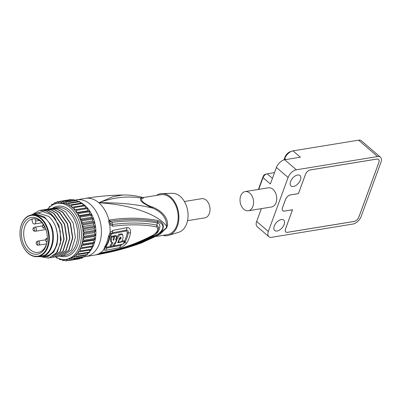 <?xml version="1.0" encoding="UTF-8"?>
<svg xmlns="http://www.w3.org/2000/svg" width="401" height="401" viewBox="0 0 401 401"><rect width="100%" height="100%" fill="white"/><g stroke="black" fill="none" stroke-linecap="round" stroke-linejoin="round"><path stroke-width="0.6" d="M287.452 232.309L287.482 232.334A4.782 2.687 130.7 0 1 285.823 231.973A4.782 2.687 130.7 0 1 285.512 228.911L292.514 209.778L284.479 211.086A4.782 2.687 130.7 0 1 282.82 210.725A4.782 2.687 130.7 0 1 282.51 207.663L285.522 199.432A4.782 2.687 130.7 0 1 290.409 194.891L298.444 193.578L305.447 174.445A4.782 2.687 130.7 0 1 310.329 169.904L376.89 159.047A4.782 2.687 130.7 0 1 378.549 159.413A4.782 2.687 130.7 0 1 378.86 162.475L358.93 216.936A4.782 2.687 130.7 0 1 354.043 221.482L354.013 221.457M354.053 221.447L287.497 232.304A4.742 2.662 -49.3 0 1 285.848 231.943A4.742 2.662 -49.3 0 1 285.542 228.906L292.555 209.738L284.494 211.056A4.742 2.662 -49.3 0 1 282.845 210.695A4.742 2.662 -49.3 0 1 282.54 207.658L285.552 199.427A4.742 2.662 -49.3 0 1 290.394 194.921L298.459 193.608L305.472 174.44A4.742 2.662 -49.3 0 1 310.319 169.934L376.88 159.082A4.742 2.662 -49.3 0 1 378.524 159.443A4.742 2.662 -49.3 0 1 378.83 162.48L358.9 216.941A4.742 2.662 -49.3 0 1 354.053 221.447M287.482 232.334L354.043 221.482M377.617 156.55A8.095 4.551 -49.3 0 1 380.429 157.162A8.095 4.551 -49.3 0 1 380.95 162.355L361.191 216.35A8.095 4.551 -49.3 0 1 352.915 224.049L271.667 237.297A8.095 4.551 -49.3 0 1 268.855 236.68A8.095 4.551 -49.3 0 1 268.334 231.492L288.093 177.498A8.095 4.551 -49.3 0 1 296.369 169.798L377.617 156.55L358.589 140.17L293.006 150.866A8.095 4.551 130.7 0 0 292.068 151.097A8.095 4.551 130.7 0 0 284.735 158.56L284.264 159.839M274.269 226.084A6.882 3.87 130.7 0 0 274.715 230.495A6.882 3.87 130.7 0 0 279.672 229.958A6.882 3.87 130.7 0 0 284.139 224.475A6.882 3.87 130.7 0 0 283.692 220.064A6.882 3.87 130.7 0 0 278.73 220.595A6.882 3.87 130.7 0 0 274.269 226.084M290.575 181.533A6.882 3.87 130.7 0 0 291.016 185.944A6.882 3.87 130.7 0 0 295.978 185.412A6.882 3.87 130.7 0 0 300.439 179.924A6.882 3.87 130.7 0 0 299.993 175.513A6.882 3.87 130.7 0 0 295.036 176.049A6.882 3.87 130.7 0 0 290.575 181.533M380.429 157.162L361.396 140.786A8.095 4.551 130.7 0 0 358.589 140.17M292.068 151.097L290.419 151.633A6.07 3.414 130.7 0 0 284.916 157.232L283.928 159.929M274.57 172.51A10.12 5.689 -49.3 0 1 274.289 172.641M274.545 172.58A8.095 4.551 -49.3 0 1 274.114 172.671L267.151 173.803A4.045 2.276 130.7 0 0 266.68 173.919L265.031 174.46A2.025 1.138 130.7 0 0 263.196 176.325L258.394 189.442M266.68 173.919A4.045 2.276 130.7 0 0 263.011 177.653L258.72 189.387M263.196 176.325L263.011 177.653L270.369 183.984L276.424 167.448A8.095 4.551 130.7 0 1 284.695 159.753L300.364 157.197L293.006 150.866M268.855 236.68L257.186 226.635A8.095 4.551 130.7 0 1 256.66 221.447L261.347 208.645M248.344 210.766L271.532 206.986A9.714 6.677 -99.3 0 0 276.7 199.608A9.714 6.677 -99.3 0 0 272.931 189.297A9.714 6.677 -99.3 0 0 268.404 187.808L245.222 191.588A9.714 6.677 80.7 0 1 249.748 193.076A9.714 6.677 80.7 0 1 253.512 203.387A9.714 6.677 80.7 0 1 248.344 210.766A9.714 6.677 80.7 0 1 243.818 209.277A9.714 6.677 80.7 0 1 240.054 198.966A9.714 6.677 80.7 0 1 245.222 191.588M100.3 253.226L100.716 253.141C117.633 250.374 134.806 244.871 152.24 236.63L152.014 237.447C162.801 232.986 167.097 224.425 157.718 221.863L157.287 222.976C162.741 223.938 158.811 234.249 152.305 236.6L153.758 234.735C157.874 231.522 158.831 228.906 156.626 226.896L156.58 226.886C143.869 224.39 129.282 224.174 112.811 226.239L109.729 224.52C108.721 222.48 108.465 221.126 108.957 220.455L109.869 221.262C127.378 218.745 143.327 218.946 157.718 221.863L158.029 220.535C162.605 222.104 164.189 224.951 162.791 229.071C161.012 232.46 157.267 235.517 151.548 238.239C140.405 243.728 118.1 251.322 97.022 254.63L102.09 252.64M108.26 237.061A4.045 1.343 10.2 0 0 109.453 236.495L110.531 234.029L112.285 232.816L126.35 230.099L127.052 227.623C129.523 227.422 130.681 229.151 130.525 232.806A27.774 19.088 -99.3 0 1 126.846 242.861C124.691 245.492 122.325 247.076 119.739 247.617L105.719 250.324L103.734 249.828L104.571 247.131A28.737 19.749 -99.3 0 0 106.816 242.445A28.737 19.749 -99.3 0 0 108.26 237.066L110.049 232.565A28.737 19.749 -99.3 0 0 109.729 224.52L110.28 223.487L112.395 224.485C128.967 222.38 143.774 222.575 156.811 225.071L158.741 227.517L157.277 231.908L153.032 235.582A4.045 2.396 61.6 0 1 153.017 235.593L152.305 236.6M74.436 200.38A28.737 19.749 80.7 0 1 76.756 199.788A28.737 19.749 80.7 0 1 97.017 213.131A28.737 19.749 80.7 0 1 99.398 243.653A28.737 19.749 80.7 0 1 86.009 256.51A28.737 19.749 80.7 0 1 84.872 256.65M122.962 195.001L112.831 196.741L98.857 202.766C113.147 197.407 127.087 195.803 140.671 197.949C139.959 201.177 141.523 202.605 152.395 208.044C161.844 211.853 166.605 217.989 166.686 226.45C163.723 221.748 155.864 216.35 146.205 212.535C135.468 208.33 121.698 204.194 98.857 202.766A28.737 19.749 -99.3 0 0 85.463 198.365C97.929 196.335 110.43 195.212 122.962 195.001C129.613 194.886 136.059 195.668 142.29 197.347L140.671 197.949L142.51 198.535C138.972 199.442 145.102 204.721 152.285 206.946L152.395 208.044C136.936 204.284 119.092 202.525 98.857 202.766A28.737 19.749 -99.3 0 1 108.957 220.455L109.699 219.999L109.869 221.262L111.969 222.385L112.811 226.239M152.285 206.946C167.047 213.006 168.47 222.821 167.187 226.324A4.045 1.744 17.6 0 0 166.686 226.45A20.311 13.96 80.7 0 1 166.5 227.006A20.311 13.96 80.7 0 1 166.059 228.164L160.435 233.923M86.009 256.51L94.711 255.091C110.736 252.47 126.28 248.435 141.347 242.981L154.816 236.785L166.059 228.164A4.045 1.975 -157.3 0 1 166.56 228.034L158.42 235.141M158.029 220.535C148.982 218.786 130.32 216.58 109.699 219.999M97.022 254.63L97.814 254.199C115.373 251.557 133.438 245.973 152.014 237.447L151.548 238.239M98.415 253.908L97.378 254.314M127.052 227.623L113.027 230.349L110.049 232.565L110.531 234.029M153.693 234.77C136.801 243.703 119.994 249.547 103.278 252.294M156.58 226.886L157.242 222.971C143.753 220.43 128.661 220.234 111.969 222.385M109.453 221.202L110.28 223.487M153.758 234.735A4.045 2.396 61.6 0 1 153.032 235.582L157.277 231.913M156.626 226.896L157.287 222.976M105.719 250.324L106.696 248.084L105.493 247.788L105.869 246.279A4.045 2.301 31.5 0 1 105.804 246.404L107.177 243.838A27.925 19.193 80.7 0 1 105.869 246.279M104.571 247.131A4.045 2.301 31.5 0 0 105.804 246.404L105.759 246.475M110.781 246.455L107.052 247.126C106.195 247.227 106.014 246.8 106.516 245.853A27.519 18.912 -99.3 0 0 110.044 236.209L111.934 233.783L126.009 231.066C126.876 230.986 127.272 231.598 127.187 232.901A26.782 18.406 80.7 0 1 124.49 241.101M126.009 231.066L126.35 230.099C127.774 230.019 128.42 230.941 128.29 232.871A27.113 18.631 80.7 0 1 124.701 242.685L120.756 245.382L106.696 248.084L107.052 247.126M113.984 245.858L112.791 246.084M113.814 244.329A27.373 18.812 -99.3 0 0 114.576 242.946M116.044 239.422A27.373 18.812 -99.3 0 0 116.48 238.019L118.846 234.249L121.819 233.888L122.596 234.56L119.623 234.926L117.242 238.675A28.586 19.649 80.7 0 1 114.034 245.898L123.267 244.044A28.06 19.283 -99.3 0 0 124.781 241.352L117.663 242.8A28.501 19.589 -99.3 0 0 119.368 238.274L120.922 237.121L121.052 237.943A28.416 19.529 80.7 0 1 120.731 239.001L119.468 239.247A28.481 19.574 80.7 0 1 118.305 242.244L121.673 241.572A28.296 19.448 -99.3 0 0 123.152 237.522L122.596 234.555M119.308 238.475L119.969 238.344A27.203 18.697 -99.3 0 0 120.29 237.287L120.33 237.081M124.781 241.352L124.014 240.695L121.864 241.146M111.538 242.304L110.776 241.648L110.475 239.086A27.509 18.907 -99.3 0 0 111.122 236.319L111.899 236.986A28.727 19.744 80.7 0 1 111.237 239.748L111.538 242.304L112.866 242.57A28.682 19.709 80.7 0 1 110.816 246.485L110.029 245.813A27.463 18.877 -99.3 0 0 111.849 242.495M113.112 239.808L113.704 240.314L113.162 239.412A28.697 19.724 -99.3 0 0 113.824 236.655L113.052 235.988L111.122 236.319M113.759 236.595A27.463 18.877 -99.3 0 0 113.909 235.833L115.849 235.487L116.626 236.154L114.686 236.505A28.682 19.709 80.7 0 1 113.704 240.314L113.282 240.224M113.293 245.262L114.034 245.898M118.029 242.004L118.305 242.244M119.157 238.981L119.468 239.247M119.969 238.344L120.731 239.001M110.816 246.485L112.756 246.134A28.631 19.674 -99.3 0 0 114.48 242.961L115.338 242.805A28.601 19.659 -99.3 0 0 116.496 239.808L115.643 239.968A28.631 19.674 -99.3 0 0 116.626 236.154M113.824 236.655L111.899 236.986M113.909 235.833L114.686 236.505M115.864 239.267L116.496 239.808M142.29 197.347L143.989 197.437L142.51 198.535M156.039 236.48L167.342 234.635A20.235 13.91 -99.3 0 0 176.771 225.583A20.235 13.91 -99.3 0 0 170.26 197.788A20.235 13.91 -99.3 0 0 160.826 194.691L143.989 197.437M156.43 195.407A21.248 14.606 80.7 0 1 162.044 193.563A21.248 14.606 80.7 0 1 170.565 196.946A21.248 14.606 80.7 0 1 178.866 218.525A21.248 14.606 80.7 0 1 168.851 235.317A21.248 14.606 80.7 0 1 162.946 235.352M168.851 235.317L178.691 232.284A19.834 13.629 -99.3 0 0 188.039 216.61A19.834 13.629 -99.3 0 0 180.29 196.47A19.834 13.629 -99.3 0 0 172.335 193.312L162.044 193.563M187.533 220.68L204.821 217.863A9.714 6.677 -99.3 0 0 209.347 213.517A9.714 6.677 -99.3 0 0 208.54 203.197A9.714 6.677 -99.3 0 0 201.693 198.685L184.405 201.508M87.593 253.748A28.331 19.474 -99.3 0 0 88.666 252.775M89.674 251.703A28.331 19.474 -99.3 0 0 91.052 249.918M91.393 249.407A28.331 19.474 -99.3 0 0 93.919 244.289A28.331 19.474 -99.3 0 0 82.606 203.708M81.548 203.056A28.331 19.474 -99.3 0 0 79.999 202.264M77.979 201.502A28.331 19.474 -99.3 0 0 77.363 201.327M78.175 254.49L76.621 254.109A28.331 19.474 -99.3 0 0 78.531 251.633L78.671 253.848A29.95 20.586 80.7 0 1 78.175 254.49L89.202 252.69A29.95 20.586 -99.3 0 0 89.699 252.049L89.578 250.154M78.671 253.848L89.699 252.049M93.027 245.888A29.95 20.586 -99.3 0 1 92.691 246.72L80.15 248.755L80.501 250.961A29.95 20.586 80.7 0 1 80.085 251.703L78.531 251.633A28.331 19.474 -99.3 0 0 80.15 248.755A28.331 19.474 -99.3 0 0 81.152 246.369A28.331 19.474 -99.3 0 0 81.443 245.537L81.999 247.688L93.027 245.888L92.471 243.738L93.919 243.196A29.95 20.586 -99.3 0 0 94.165 242.289L93.408 240.239L94.771 239.402A29.95 20.586 -99.3 0 0 94.917 238.44L93.979 236.525L95.222 235.412A29.95 20.586 -99.3 0 0 95.273 234.415L94.17 232.67L95.268 231.302A29.95 20.586 -99.3 0 0 95.217 230.284L93.974 228.75L94.912 227.151A29.95 20.586 -99.3 0 0 94.761 226.139L93.403 224.836L94.155 223.041A29.95 20.586 -99.3 0 0 93.909 222.054L92.456 221.016L93.012 219.056A29.95 20.586 -99.3 0 0 92.676 218.104L91.162 217.352L91.508 215.267A29.95 20.586 -99.3 0 0 91.087 214.38L89.538 213.923L89.674 211.753A29.95 20.586 -99.3 0 0 89.177 210.941L87.624 210.791L87.543 208.58A29.95 20.586 -99.3 0 0 86.977 207.858L85.453 208.019L85.152 205.808A29.95 20.586 -99.3 0 0 84.536 205.197L73.508 206.996A29.95 20.586 80.7 0 1 74.125 207.608L74.426 209.818A28.331 19.474 -99.3 0 0 72.035 207.457A28.331 19.474 -99.3 0 0 69.483 205.563A28.331 19.474 -99.3 0 0 66.807 204.159A28.331 19.474 -99.3 0 0 64.065 203.282A28.331 19.474 -99.3 0 0 61.313 202.946A28.331 19.474 -99.3 0 0 58.832 203.122L57.092 203.402A28.331 19.474 80.7 0 1 77.067 216.56A28.331 19.474 80.7 0 1 79.413 246.655A28.331 19.474 80.7 0 1 66.21 259.332A28.331 19.474 80.7 0 1 55.604 256.916M66.21 259.332L67.949 259.046A28.331 19.474 -99.3 0 0 69.508 258.695A28.331 19.474 -99.3 0 0 72.065 257.673A28.331 19.474 -99.3 0 0 74.451 256.134A28.331 19.474 -99.3 0 0 76.621 254.109L76.541 256.289A29.95 20.586 80.7 0 1 75.979 256.815L74.451 256.134L74.155 258.244L85.182 256.445L85.343 255.287M76.541 256.289L87.568 254.49L87.624 252.946M87.568 254.49A29.95 20.586 -99.3 0 1 87.002 255.016L75.979 256.815M74.155 258.244A29.95 20.586 80.7 0 1 73.533 258.64L84.561 256.846A29.95 20.586 -99.3 0 0 85.182 256.445M73.533 258.64L72.065 257.673L71.558 259.668L82.586 257.868L82.771 257.136M71.558 259.668A29.95 20.586 80.7 0 1 70.897 259.933L81.924 258.134A29.95 20.586 -99.3 0 0 82.586 257.868M79.137 258.861A29.95 20.586 -99.3 0 0 79.238 258.845A29.95 20.586 -99.3 0 0 79.834 258.735L68.807 260.535L69.508 258.695L70.897 259.933M79.834 258.735L79.939 258.46M68.807 260.535A29.95 20.586 80.7 0 1 68.21 260.645A29.95 20.586 80.7 0 1 68.11 260.66L66.872 259.221M66.807 259.231L65.944 260.83L67.975 260.5M65.944 260.83A29.95 20.586 80.7 0 1 65.233 260.815L64.355 259.502M63.809 259.502L63.037 260.545L64.857 260.249M63.037 260.545A29.95 20.586 80.7 0 1 62.32 260.389L61.764 259.317M60.726 259.111L60.135 259.688L61.814 259.412M60.135 259.688A29.95 20.586 80.7 0 1 59.428 259.392L59.132 258.635M57.654 258.028L57.298 258.274L57.95 258.164M57.298 258.274A29.95 20.586 80.7 0 1 56.616 257.843L56.501 257.447M81.999 247.688A29.95 20.586 80.7 0 1 81.669 248.52M92.471 243.738L81.443 245.537A28.331 19.474 -99.3 0 0 82.385 242.034A28.331 19.474 -99.3 0 0 82.957 238.319A28.331 19.474 -99.3 0 0 83.142 234.465A28.331 19.474 -99.3 0 0 82.952 230.545A28.331 19.474 -99.3 0 0 82.375 226.635A28.331 19.474 -99.3 0 0 81.428 222.811A28.331 19.474 -99.3 0 0 80.135 219.152A28.331 19.474 -99.3 0 0 78.511 215.718A28.331 19.474 -99.3 0 0 76.596 212.59A28.331 19.474 -99.3 0 0 74.426 209.818L86.977 207.858M47.839 209.011A28.331 19.474 80.7 0 1 57.092 203.402M61.744 255.878L63.067 255.743L71.573 249.838L75.418 237.382L73.142 222.926L65.433 211.708L59.724 208.51L53.799 208.039L52.511 208.325M55.939 256.82L57.263 256.69L65.774 250.785L69.619 238.329L67.338 223.873L59.629 212.655L53.919 209.452L47.995 208.986L46.701 209.272M58.842 256.349L60.165 256.214L68.671 250.314L72.516 237.853L70.24 223.397L62.531 212.184L56.822 208.981L50.897 208.515L49.609 208.796M51.047 208.49L57.102 208.931L62.822 212.134L70.516 223.317L72.807 237.838L68.942 250.299L60.33 256.189M48.165 208.961L54.2 209.402L59.919 212.61L67.614 223.788L69.904 238.309L66.04 250.77L57.428 256.66M41.153 256.825L48.556 258.109L56.17 253.417L60.486 243.362L60.24 230.76L55.413 219.091L50.581 214.505L42.847 211.648L35.418 213.497M38.376 213.021L36.772 213.277M53.037 257.297L54.361 257.161L62.872 251.257L66.716 238.801L64.436 224.344L56.726 213.126L51.022 209.929L45.092 209.462L43.804 209.743M50.135 257.768L51.458 257.637L59.97 251.733L63.814 239.272L61.533 224.816L53.824 213.603L48.12 210.4L42.19 209.934L40.316 210.395M42.341 209.908L48.396 210.35L54.115 213.553L61.809 224.735L64.1 239.257L60.235 251.718L51.624 257.607M33.012 214.079L39.092 210.62L46.005 210.991L51.213 214.029L58.907 225.212L61.198 239.733L57.333 252.194L48.721 258.084M46.005 210.996A24.286 16.692 80.7 0 1 51.072 214.054A24.286 16.692 80.7 0 1 55.413 219.091M42.862 256.575A22.261 15.298 80.7 0 0 57.644 234.916L57.102 244.389L53.704 252.079L48.11 256.505L41.403 256.8M57.644 234.921L55.819 227.192C54.15 222.63 51.734 219.021 48.576 216.36L38.075 213.066L34.892 213.583L44.526 217.021L50.03 223.658C57.293 235.442 51.929 254.214 43.408 256.379L43.223 255.592L38.05 256.54A21.047 14.466 80.7 0 1 28.24 253.317A21.047 14.466 80.7 0 1 22.25 244.695A21.047 14.466 80.7 0 1 22.225 244.63M37.519 256.615L41.93 256.73L45.729 256.109A21.854 15.022 -99.3 0 0 55.814 227.177M39.213 212.896A21.854 15.022 -99.3 0 0 38.691 212.966A21.854 15.022 -99.3 0 0 38.631 212.976M30.967 215.051L34.892 213.583M41.93 256.73L43.408 256.379M33.624 214.61L33.463 213.928M20.055 231.317A21.047 14.466 80.7 0 1 20.06 231.247A21.047 14.466 80.7 0 1 31.278 214.996A21.047 14.466 80.7 0 1 41.087 218.219A21.047 14.466 80.7 0 1 49.248 240.56A21.047 14.466 80.7 0 1 38.05 256.54M31.278 214.996L35.022 214.385L44.28 217.698C57.142 226.49 54.08 252.891 43.223 255.592M28.075 253.026A20.641 14.185 80.7 0 1 22.2 244.57A20.641 14.185 80.7 0 1 20.05 231.382A20.641 14.185 80.7 0 1 40.671 218.605A20.641 14.185 80.7 0 1 47.313 246.951A20.641 14.185 80.7 0 1 28.075 253.026M40.055 220.289A18.616 12.797 -99.3 0 0 22.702 225.768A18.616 12.797 -99.3 0 0 28.692 251.337A18.616 12.797 -99.3 0 0 47.293 239.813A18.616 12.797 -99.3 0 0 45.353 227.918A18.616 12.797 -99.3 0 0 40.055 220.289M45.363 227.948A2.065 1.419 80.7 0 1 44.757 228.279L45.453 228.164A16.997 11.684 -99.3 0 0 40.722 221.452A16.997 11.684 -99.3 0 0 32.797 218.846A16.997 11.684 -99.3 0 0 23.754 231.753A16.997 11.684 -99.3 0 0 30.346 249.798A16.997 11.684 -99.3 0 0 38.27 252.404A16.997 11.684 -99.3 0 0 47.313 239.537M35.123 218.806L35.654 221.081A2.426 1.669 80.7 0 1 34.446 223.984A2.426 1.669 80.7 0 1 32.451 222.089L31.849 219.507A16.997 11.684 80.7 0 1 33.679 218.756M47.288 239.813A1.278 0.882 -99.3 0 0 46.481 239.061A1.278 0.882 -99.3 0 0 45.719 239.638A1.278 0.882 -99.3 0 0 45.965 241.217A1.278 0.882 -99.3 0 0 47.077 241.412M45.644 239.818L37.92 241.081A2.065 1.419 80.7 0 1 38.882 241.397A2.065 1.419 80.7 0 1 39.544 244.229A2.065 1.419 80.7 0 1 38.581 245.151L46.506 243.863M36.285 242.615A1.278 0.882 -99.3 0 0 36.702 244.374A1.278 0.882 -99.3 0 0 37.894 243.998A1.278 0.882 -99.3 0 0 37.478 242.239A1.278 0.882 -99.3 0 0 36.285 242.615M42.461 225.738A1.278 0.882 -99.3 0 0 42.877 227.497A1.278 0.882 -99.3 0 0 44.07 227.121A1.278 0.882 -99.3 0 0 43.654 225.362A1.278 0.882 -99.3 0 0 42.461 225.738M42.386 225.923L34.661 227.182A2.065 1.419 80.7 0 1 35.624 227.497A2.065 1.419 80.7 0 1 36.291 230.334A2.065 1.419 80.7 0 1 35.328 231.257L45.955 229.522M33.032 228.715A1.278 0.882 -99.3 0 0 33.443 230.475A1.278 0.882 -99.3 0 0 34.636 230.099A1.278 0.882 -99.3 0 0 34.225 228.339A1.278 0.882 -99.3 0 0 33.032 228.715M45.268 209.432L51.308 209.878L57.017 213.081L64.711 224.264L67.002 238.785L63.137 251.247L54.526 257.136M47.874 208.971L47.619 209.016M49.153 207.583L49.143 207.041A29.95 20.586 80.7 0 1 49.674 206.455L50.195 206.635M50.611 206.299L49.674 206.455M51.323 205.773L51.408 204.836A29.95 20.586 80.7 0 1 52 204.37L52.852 204.841M53.719 204.094L52 204.37M53.649 204.45L53.904 203.142A29.95 20.586 80.7 0 1 54.546 202.811L55.704 203.703M56.426 202.505L54.546 202.811M56.075 203.608L56.586 201.994A29.95 20.586 80.7 0 1 57.263 201.798L58.596 203.157L59.398 201.412L70.426 199.613A29.95 20.586 -99.3 0 1 71.127 199.558L60.1 201.357L61.313 202.946L62.29 201.407L73.318 199.608A29.95 20.586 -99.3 0 1 74.03 199.693L63.002 201.492L64.065 203.282L65.203 201.979L76.23 200.179A29.95 20.586 -99.3 0 1 76.942 200.41L65.914 202.204L66.807 204.159L68.08 203.117L79.107 201.317A29.95 20.586 -99.3 0 1 79.799 201.683L68.771 203.482L69.483 205.563L70.867 204.801L81.894 203.001A29.95 20.586 -99.3 0 1 82.556 203.492L71.528 205.292L72.035 207.457L73.508 206.996M59.378 201.452L57.263 201.798M59.398 201.412A29.95 20.586 80.7 0 1 60.1 201.357M71.403 199.919L71.127 199.558M62.29 201.407A29.95 20.586 80.7 0 1 63.002 201.492M74.486 200.465L74.03 199.693M65.203 201.979A29.95 20.586 80.7 0 1 65.914 202.204M77.478 201.583L76.942 200.41M68.08 203.117A29.95 20.586 80.7 0 1 68.771 203.482M80.335 203.257L79.799 201.683M70.867 204.801A29.95 20.586 80.7 0 1 71.528 205.292M83.012 205.442L82.556 203.492M85.152 205.808L74.125 207.608M85.453 208.019L74.426 209.818M75.949 209.658A29.95 20.586 80.7 0 1 76.516 210.38L76.596 212.59L78.15 212.741L89.177 210.941M87.543 208.58L76.516 210.38M87.624 210.791L76.596 212.59M78.15 212.741A29.95 20.586 80.7 0 1 78.646 213.553L78.511 215.718L80.065 216.174L91.087 214.38M89.674 211.753L78.646 213.553M89.538 213.923L78.511 215.718M80.065 216.174A29.95 20.586 80.7 0 1 80.486 217.066L80.135 219.152L81.649 219.903L92.676 218.104M91.508 215.267L80.486 217.066M91.162 217.352L80.135 219.152M81.649 219.903A29.95 20.586 80.7 0 1 81.984 220.856L81.428 222.811L82.882 223.848L93.909 222.054M93.012 219.056L81.984 220.856M92.456 221.016L81.428 222.811M82.882 223.848A29.95 20.586 80.7 0 1 83.127 224.841L82.375 226.635L83.734 227.933L94.761 226.139M94.155 223.041L83.127 224.841M93.403 224.836L82.375 226.635M83.734 227.933A29.95 20.586 80.7 0 1 83.884 228.951L82.952 230.545L84.195 232.084L95.217 230.284M94.912 227.151L83.884 228.951M93.974 228.75L82.952 230.545M84.195 232.084A29.95 20.586 80.7 0 1 84.245 233.101L83.142 234.465L84.245 236.209L95.273 234.415M95.268 231.302L84.245 233.101M94.17 232.67L83.142 234.465M84.245 236.209A29.95 20.586 80.7 0 1 84.195 237.212L82.957 238.319L83.889 240.239L94.917 238.44M95.222 235.412L84.195 237.212M93.979 236.525L82.957 238.319M83.889 240.239A29.95 20.586 80.7 0 1 83.744 241.201L82.385 242.034L83.137 244.089L94.165 242.289M94.771 239.402L83.744 241.201M93.408 240.239L82.385 242.034M83.137 244.089A29.95 20.586 80.7 0 1 82.897 244.996L81.443 245.537M93.919 243.196L82.897 244.996M80.501 250.961L91.528 249.161L91.177 246.971M80.085 251.703L91.107 249.908A29.95 20.586 -99.3 0 0 91.528 249.161M285.893 159.558L284.735 158.56L284.916 157.232M284.695 159.753L296.369 169.798M288.093 177.498L276.424 167.448M256.66 221.447L268.334 231.492M267.151 173.803L272.434 178.35M274.419 172.931L274.114 172.671M94.711 255.091A28.737 19.749 -99.3 0 0 96.425 254.7L97.323 254.359M99.308 253.472L99.092 253.592A28.737 19.749 -99.3 0 0 103.734 249.828L105.493 247.788M110.044 236.209A2.025 0.672 10.2 0 0 109.453 236.495A27.925 19.193 80.7 0 1 108.049 241.723A27.925 19.193 80.7 0 1 107.979 241.923A27.925 19.193 80.7 0 1 107.177 243.838M106.516 245.853A2.025 1.148 31.5 0 0 105.969 246.129M111.934 233.783L113.027 230.349M130.525 232.806A4.045 1.323 -170.1 0 1 130.345 232.841L127.262 232.886A2.025 0.662 9.9 0 0 127.187 232.901M126.846 242.861A4.045 2.311 -148.1 0 1 126.661 242.896L123.719 242.58M119.739 247.617L121.122 244.43M117.242 238.675L116.48 238.019M121.052 237.943L120.29 237.287M110.475 239.086L111.237 239.748M167.187 226.324A20.235 13.91 80.7 0 1 166.891 227.192A20.235 13.91 80.7 0 1 166.56 228.034M60.456 256.169L60.28 256.199A25.499 17.524 -99.3 0 0 78.807 240.911A25.499 17.524 -99.3 0 0 69.433 210.104A25.499 17.524 80.7 0 0 69.328 210.019A25.499 17.524 -99.3 0 0 52.361 208.335M63.178 255.723L64.686 255.477A24.286 16.692 -99.3 0 0 77.609 237.041A24.286 16.692 -99.3 0 0 68.19 211.262A24.286 16.692 -99.3 0 0 68.09 211.172A24.286 16.692 -99.3 0 0 56.872 207.538L53.929 208.019M35.654 221.081L39.423 220.465M47.348 238.104A2.065 1.419 80.7 0 1 47.353 238.099L47.348 238.104A2.065 2.065 0 0 0 46.957 242.074M282.585 210.465L282.845 210.695M378.258 159.212L378.524 159.443M285.582 231.718L285.848 231.943M76.756 199.788L85.463 198.365M160.45 233.913L141.337 242.986M97.453 254.274L102.511 252.615C119.413 249.778 136.23 244.114 152.966 235.618M68.21 260.645L79.238 258.845M47.995 208.986L48.285 208.941M42.045 222.74L34.446 223.984M37.92 241.081A2.065 2.065 0 0 0 36.311 242.404A2.065 2.065 0 0 0 38.581 245.151M43.403 224.45A2.065 2.065 0 0 0 44.757 228.279M34.661 227.182A2.065 2.065 0 0 0 33.057 228.51A2.065 2.065 0 0 0 35.328 231.257"/></g></svg>
